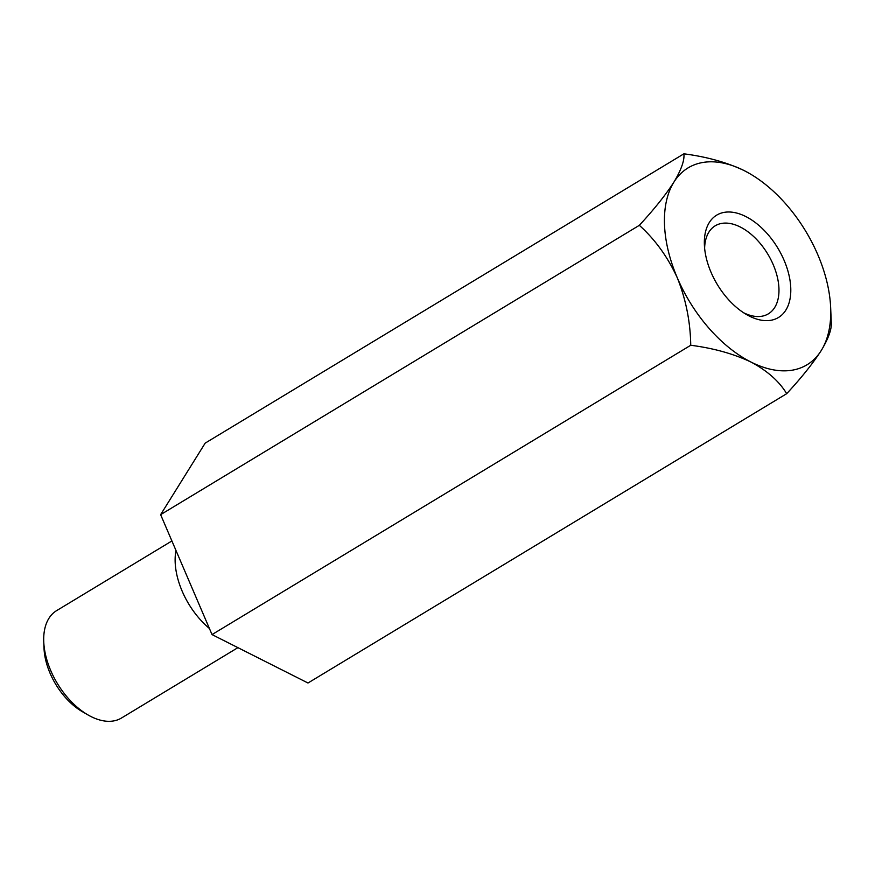 <?xml version="1.0" encoding="UTF-8"?>
<svg xmlns="http://www.w3.org/2000/svg" width="875" height="875" viewBox="0 0 875 875"><rect width="100%" height="100%" fill="white"/><g stroke="black" fill="none" stroke-linecap="round" stroke-linejoin="round"><path stroke-width="1.31" d="M786.691 393.684C801.314 377.912 812.831 363.519 821.264 350.503A115.008 67.922 -121.1 0 1 751.002 362.053C767.386 370.836 779.286 381.38 786.691 393.684L307.989 683.003L212.023 634.583L690.736 345.264C713.355 348.162 733.436 353.752 751.002 362.053A115.008 67.922 -121.1 0 1 677.327 277.867C667.756 256.998 655.091 239.477 639.33 225.323L160.628 514.653L205.177 443.133L683.889 153.814C684.633 160.3 681.297 169.75 673.892 182.142C665.602 194.983 654.084 209.387 639.33 225.323M690.736 345.264C690.386 321.858 685.923 299.392 677.327 277.867A115.008 67.922 -121.1 0 1 673.892 182.142A115.008 67.922 -121.1 0 1 744.155 170.592C726.83 162.378 706.737 156.778 683.889 153.814M821.264 350.503C828.614 338.22 831.95 328.781 831.25 322.175L830.659 307.683A115.008 67.922 -121.1 0 1 821.264 350.503M212.023 634.583L160.628 514.653M748.18 172.736L744.155 170.592A115.008 67.922 -121.1 0 1 749.591 173.545A115.008 67.922 -121.1 0 1 817.83 254.778A115.008 67.922 -121.1 0 1 830.659 307.683M724.434 212.33A59.784 35.306 -121.1 0 1 789.239 276.248A59.784 35.306 -121.1 0 1 746.528 314.552A59.784 35.306 -121.1 0 1 704.386 244.825A59.784 35.306 -121.1 0 1 724.434 212.33M175.973 550.452A62.727 37.045 58.9 0 0 209.409 628.469M237.913 647.653L121.516 718.003A62.727 37.045 -121.1 0 1 87.97 714.919A62.727 37.045 -121.1 0 1 43.75 641.758A62.727 37.045 -121.1 0 1 56.623 610.63L171.894 540.958M87.97 714.919L82.338 711.67A54.37 32.112 -121.1 0 1 44.013 648.255L43.75 641.758M743.619 312.758A51.417 30.363 58.9 0 0 761.709 316.258A51.417 30.363 58.9 0 0 768.392 313.819A51.417 30.363 58.9 0 0 773.216 264.655A51.417 30.363 58.9 0 0 721.897 223.377A51.417 30.363 58.9 0 0 715.203 225.805A51.417 30.363 58.9 0 0 704.627 248.248"/></g></svg>
